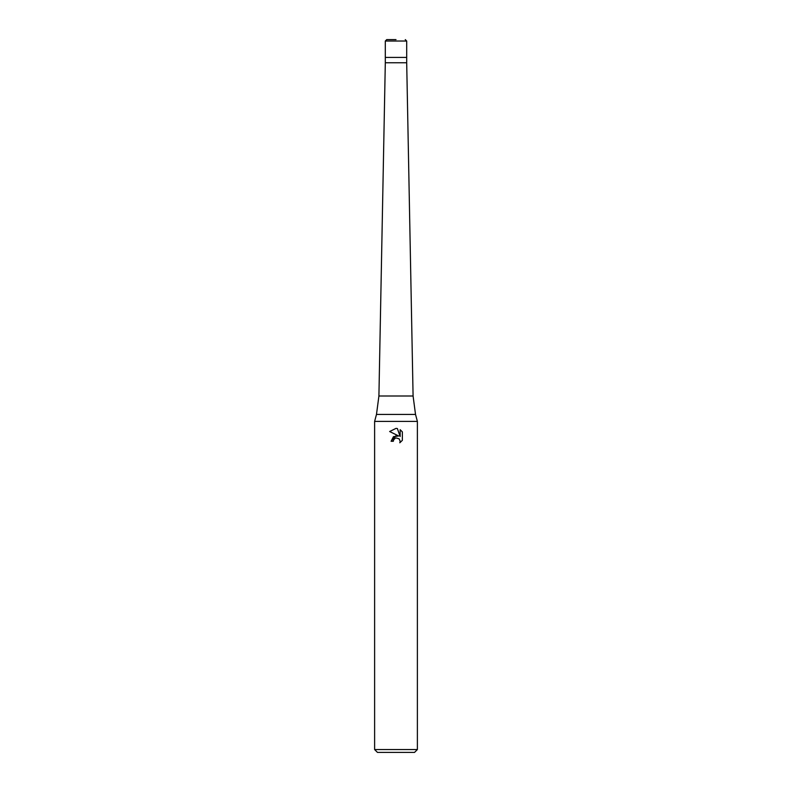 <?xml version="1.0" encoding="UTF-8"?>
<svg xmlns="http://www.w3.org/2000/svg" width="792" height="792" viewBox="0 0 792 792"><rect width="100%" height="100%" fill="white"/><g stroke="black" fill="none" stroke-linecap="round" stroke-linejoin="round"><path stroke-width="1.19" d="M406.692 62.766L406.692 57.42L385.308 57.42L406.692 57.42L406.692 41.026L385.308 41.026L385.308 62.766L406.692 62.766L413.087 396L415.523 414.444L417.384 421.403L417.384 749.549L374.616 749.549L377.467 752.4L414.533 752.4L417.384 749.549M415.523 414.444L376.477 414.444L378.913 396L413.087 396M376.477 414.444L374.616 421.403L417.384 421.403M395.475 438.095L393.693 439.738L393.327 441.283L391.08 441.283L396 435.669L398.722 435.996L389.644 431.521L396 428.393L397.376 428.541L400.148 436.521L400.148 429.68L402.356 431.907L402.356 440.342L399.802 442.787L400.158 441.263L399.158 438.847L396 437.927L399.158 438.847L400.158 441.263L399.802 442.787L402.356 440.342M393.327 441.283L393.555 440.035M398.722 435.996L393.485 436.63L391.08 441.283M402.356 431.907L400.148 429.69M397.376 428.541L396.198 428.393M396 428.393L389.644 431.521M396 39.6L386.734 39.6L396 39.6M374.616 421.403L374.616 749.549M385.308 62.766L378.913 396M385.308 41.026L386.734 39.6M406.692 41.026L405.266 39.6"/></g></svg>
